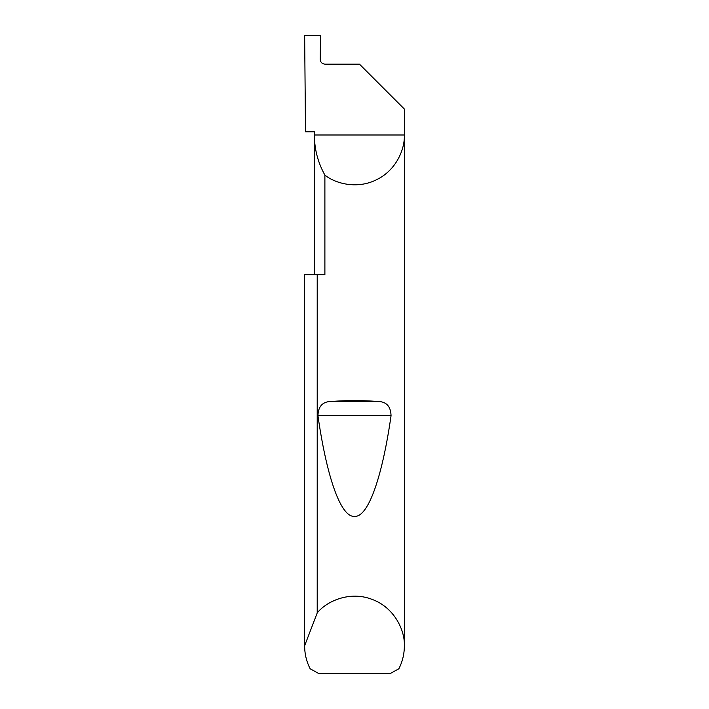 <?xml version="1.0" encoding="UTF-8"?>
<svg xmlns="http://www.w3.org/2000/svg" width="709" height="709" viewBox="0 0 709 709"><rect width="100%" height="100%" fill="white"/><g stroke="black" fill="none" stroke-linecap="round" stroke-linejoin="round"><path stroke-width="1.06" d="M314.379 274.738L314.379 134.994C314.442 149.262 317.951 162.627 324.89 175.096L324.89 274.738L317.215 274.738L317.215 612.939C326.565 601.179 349.838 590.632 372.198 599.424C394.762 607.693 405.167 631.028 404.352 646.032L404.352 134.994C404.936 149.493 395.985 170.213 376.958 179.501C358.196 189.285 336.208 184.18 324.89 175.096M359.49 64.165L324.979 64.165C322.09 63.863 320.486 62.268 320.184 59.379L320.601 35.45L304.648 35.45L305.508 131.803L314.379 131.803L314.379 134.994L404.352 134.994L404.352 109.026L359.481 64.165M331.528 401.462C346.843 400.284 362.157 400.284 377.472 401.462C386.237 401.454 390.765 406.204 391.049 415.696C382.957 472.575 369.176 517.304 354.5 516.418C339.824 517.304 326.043 472.575 317.951 415.696C318.244 406.195 322.772 401.454 331.528 401.462L377.472 401.462M404.352 646.032C404.325 654.044 402.49 661.621 398.866 668.764L390.189 673.55L318.811 673.55L310.134 668.764C306.51 661.621 304.675 654.044 304.648 646.032L304.648 274.738L317.215 274.738M304.648 646.032L304.648 274.738M304.648 645.713L317.215 612.939M317.951 415.696L391.049 415.696"/></g></svg>
